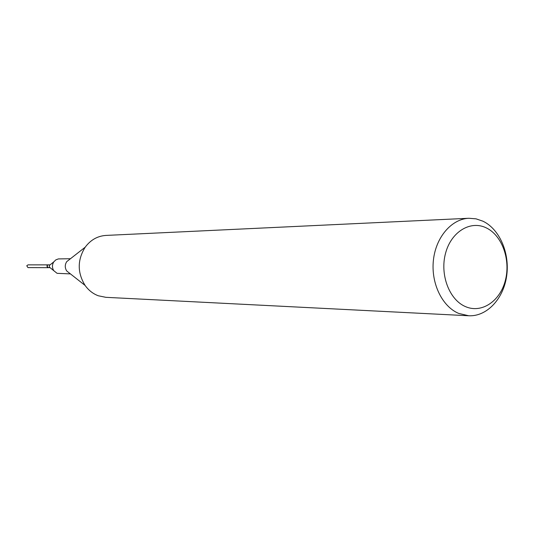 <?xml version="1.0" encoding="UTF-8"?>
<svg xmlns="http://www.w3.org/2000/svg" width="534" height="534" viewBox="0 0 534 534"><rect width="100%" height="100%" fill="white"/><g stroke="black" fill="none" stroke-linecap="round" stroke-linejoin="round"><path stroke-width="0.8" d="M48.247 264.857L27.968 264.871L26.767 265.785L27.968 267.601L48.24 267.681M48.2 264.851L46.965 265.805L48.194 267.681M465.494 306.616C481.648 313.718 500.118 301.229 505.351 280.443C510.818 259.751 502.067 235.32 486.234 227.858C470.487 220.081 451.203 231.729 445.57 253.196C439.696 274.556 449.268 299.828 465.494 306.616M458.633 313.398L468.698 315.761C486.728 316.722 503.315 299.087 506.612 276.312C510.057 253.57 499.777 229.246 482.963 221.209L476.041 218.84L468.872 218.266C451.584 218.947 435.864 237.163 433.414 260.131C430.831 283.073 442.065 306.449 458.633 313.398M468.872 218.266L105.959 235.421C97.528 235.995 90.6 239.926 85.186 247.209C77.29 259.945 77.27 272.694 85.113 285.456C88.611 290.336 93.003 293.767 98.289 295.769L105.852 297.325L468.698 315.761M70.461 258.723L58.34 258.923L55.79 259.904L53.787 261.88C52.032 264.811 52.032 267.741 53.774 270.678L57.085 273.328L70.435 273.895M50.109 264.851L48.287 264.851C46.752 265.518 46.612 266.439 47.86 267.607L50.103 267.694M50.002 264.937L49.388 265.431L49.382 267.107L50.002 267.607M85.186 247.209L66.73 261.64C64.794 264.744 64.788 267.854 66.717 270.965L85.113 285.456M49.382 267.107L53.774 270.678M49.388 265.431L53.787 261.88"/></g></svg>
